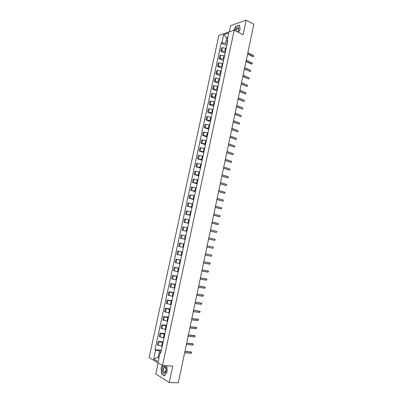 <?xml version="1.0" encoding="UTF-8"?>
<svg xmlns="http://www.w3.org/2000/svg" width="403" height="403" viewBox="0 0 403 403"><rect width="100%" height="100%" fill="white"/><g stroke="black" fill="none" stroke-linecap="round" stroke-linejoin="round"><path stroke-width="0.6" d="M158.167 362.957L155.795 374.009L169.285 382.512L178.302 382.85L253.84 24.245L246.162 20.15L230.592 25.661L229.262 31.847M234.219 30.165L218.879 35.373L149.135 357.612L162.485 365.511L234.219 30.165L243.074 34.698L246.162 20.15M169.285 382.512L172.761 366.11L162.485 365.511M226.143 48.38L222.391 47.67L221.474 47.947L220.784 51.141L221.7 50.869L225.458 51.579M225.111 53.196L220.784 51.141M224.516 55.952L220.758 55.236L219.847 55.498L219.156 58.697L220.068 58.445L223.831 59.16M223.494 60.717L219.156 58.697M222.889 63.543L219.126 62.823L218.214 63.07L217.519 66.278L218.436 66.042L222.199 66.762M221.877 68.253L217.519 66.278M221.252 71.155L217.489 70.429L216.577 70.661L215.882 73.875L216.794 73.658L220.562 74.384M220.255 75.809L215.882 73.875M219.615 78.787L215.847 78.061L214.935 78.273L214.24 81.497L215.152 81.295L218.92 82.026M218.628 83.391L214.24 81.497M217.973 86.444L214.2 85.708L213.293 85.904L212.598 89.139L213.499 88.952L217.277 89.688M216.995 90.987L212.598 89.139M216.325 94.116L212.547 93.38L211.646 93.556L210.945 96.796L211.847 96.629L215.63 97.37M215.363 98.609L210.945 96.796M214.673 101.808L210.89 101.067L209.988 101.229L209.288 104.478L210.19 104.327L213.973 105.072M213.721 106.246L209.288 104.478M213.016 109.525L209.233 108.78L208.331 108.921L207.631 112.18L212.316 112.795M212.079 113.908L207.631 112.18M211.358 117.263L206.668 116.633L205.963 119.903L210.653 120.542M210.426 121.59L205.963 119.903M209.691 125.021L205.001 124.371L204.296 127.65L208.986 128.31M208.774 129.292L204.296 127.65M208.024 132.799L203.334 132.124L202.623 135.413L207.313 136.098M207.117 137.015L202.623 135.413M206.351 140.597L201.656 139.901L200.946 143.201L205.641 143.906M205.454 144.758L200.946 143.201M204.669 148.42L199.974 147.7L199.263 151.004L203.958 151.735M203.787 152.52L199.263 151.004M202.986 156.263L198.291 155.518L197.576 158.832L202.271 159.588M202.12 160.308L197.576 158.832M201.299 164.127L196.599 163.361L195.883 166.686L200.583 167.462M200.442 168.111L195.883 166.686M199.606 172.01L194.906 171.225L194.191 174.554L198.891 175.355M198.765 175.94L194.191 174.554M197.908 179.919L193.208 179.108L192.488 182.448L197.188 183.269M197.077 183.788L192.488 182.448M196.206 187.848L191.506 187.012L190.78 190.362L195.485 191.208M195.39 191.657L190.78 190.362M194.498 195.798L189.798 194.936L189.072 198.296L193.778 199.168M193.697 199.55L189.072 198.296M192.79 203.772L188.085 202.885L187.36 206.255L192.065 207.147M191.994 207.464L187.36 206.255M191.072 211.766L186.367 210.86L185.637 214.235L190.347 215.152M190.292 215.398L185.637 214.235M189.355 219.781L184.645 218.849L183.914 222.239L188.624 223.176M188.584 223.353L183.914 222.239M187.627 227.821L182.917 226.864L182.186 230.264L186.896 231.226M186.871 231.332L182.186 230.264M185.899 235.881L181.184 234.899L180.448 238.309L185.163 239.296M185.153 239.332L180.448 238.309M179.446 242.959L184.161 243.961L179.446 242.959L178.71 246.374L183.425 247.392M182.423 252.066L177.708 251.039L176.967 254.464L181.682 255.507M182.438 251.996L177.708 251.039M180.675 260.197L175.96 259.144L175.219 262.58L179.94 263.643M180.71 260.051L175.96 259.144M178.927 268.348L174.207 267.27L173.466 270.715L178.186 271.803M178.972 268.131L174.207 267.27M177.174 276.523L172.454 275.42L171.708 278.871L176.428 279.984M177.234 276.231L172.454 275.42M175.416 284.72L170.691 283.591L169.945 287.052L174.67 288.19M175.491 284.357L170.691 283.591M173.648 292.936L168.928 291.782L168.177 295.258L172.902 296.422M173.743 292.502L168.928 291.782M171.88 301.177L167.154 300.003L166.404 303.484L171.129 304.673M171.99 300.673L167.154 300.003M170.106 309.444L165.381 308.24L164.626 311.736L169.356 312.95M170.232 308.864L165.381 308.24M168.328 317.73L163.598 316.506L162.847 320.007L167.572 321.246M168.469 317.08L163.598 316.506M166.545 326.042L161.815 324.788L161.059 328.304L165.784 329.568M166.701 325.317L161.815 324.788M164.751 334.379L160.021 333.1L159.266 336.621L163.996 337.916M164.928 333.578L160.021 333.1M162.958 342.736L158.228 341.432L157.467 344.963L162.197 346.283M163.15 341.86L158.228 341.432M227.66 38.154L226.798 37.731L225.599 43.297L227.08 44.023M225.599 43.297L221.882 42.778L223.635 34.653L228.783 32.92L227.015 41.141L227.418 42.441M160.968 352.021L160.142 352.534L160.782 352.892L227.745 40.91L227.015 41.141M160.142 352.534L158.167 361.723L153.679 359.083L155.634 350.026L159.467 350.993L158.132 357.199L159.029 357.713M221.882 42.778L221.176 43.005L155.014 349.678L155.634 350.026M238.485 32.351L240.138 29.197L239.372 25.152L235.906 26.356L233.861 30.285M162.706 365.526L161.195 368.01L161.578 374.085L164.59 375.954L167.23 371.642L166.832 365.768L167.225 371.591L164.666 375.762L161.749 373.959L161.381 368.07L162.918 365.536M159.125 357.27L158.132 357.199L153.679 359.083M161.16 351.119L159.467 350.993M227.821 37.393L226.798 37.731L223.635 34.653M226.718 45.7L221.176 43.005M161.366 350.167L155.014 349.678M161.986 374.105L161.578 374.085M253.321 56.521L252.918 56.627L247.573 54.017M247.628 53.73L253.331 56.516C253.94 56.385 254.006 56.017 253.532 55.413L247.865 52.627M251.759 63.946L251.351 64.047L245.996 61.488M246.052 61.216L251.764 63.946C252.384 63.82 252.449 63.452 251.976 62.838L246.288 60.112M244.475 68.722L250.182 71.386L244.419 68.984M249.769 71.482L250.192 71.391C250.822 71.271 250.893 70.903 250.414 70.283L244.707 67.613M237.79 31.993C239.458 27.953 238.959 26.643 236.289 28.064L234.873 30.502M237.74 31.968C238.903 29.948 238.919 28.784 237.775 28.482L236.883 29.041L235.831 30.991M234.088 30.21L236.007 26.517L239.367 25.354L240.102 29.263M164.046 366.267C161.613 367.168 162.082 374.594 164.51 373.39C165.502 372.82 166.066 371.571 166.197 369.637L165.986 367.808C165.552 366.478 164.903 365.964 164.046 366.267M164.651 367.41L164.55 367.465C162.958 368.287 163.371 373.097 164.973 372.286L166.122 369.722L165.981 368.473L164.651 367.41M242.888 76.243L248.621 78.857L242.833 76.499M248.208 78.943L248.621 78.857C249.256 78.741 249.331 78.378 248.853 77.754L243.12 75.134M241.301 83.789L247.049 86.343L241.246 84.031M246.641 86.423L247.049 86.343C247.684 86.232 247.764 85.869 247.296 85.245L241.533 82.675M245.462 93.859L239.659 91.587M239.704 91.355L245.477 93.854C246.107 93.743 246.193 93.38 245.734 92.755L239.941 90.237M243.875 101.39L238.062 99.158M238.108 98.942L243.901 101.385C244.525 101.274 244.616 100.911 244.168 100.287L238.344 97.818M242.279 108.941L236.46 106.755M236.506 106.543L242.319 108.931C242.938 108.825 243.034 108.462 242.596 107.843L236.742 105.42M240.682 116.507L234.858 114.366M234.899 114.17L240.732 116.502C241.352 116.396 241.447 116.034 241.019 115.414L235.135 113.047M239.075 124.099L233.251 122.003M233.287 121.817L239.14 124.094C239.76 123.988 239.856 123.625 239.442 123.006L233.528 120.688M237.468 131.71L231.634 129.66M231.675 129.484L237.548 131.7C238.158 131.595 238.264 131.237 237.861 130.617L231.911 128.35M235.851 139.337L230.022 137.337M230.053 137.171L235.946 139.332C236.556 139.226 236.667 138.869 236.269 138.249L230.294 136.038M234.229 146.989L228.4 145.03M228.43 144.879L234.345 146.984C234.949 146.878 235.065 146.516 234.677 145.901L228.672 143.74M232.607 154.656L226.773 152.747M226.803 152.606L232.738 154.651C233.342 154.551 233.458 154.188 233.085 153.578L227.045 151.468M230.974 162.349L225.141 160.49M225.171 160.359L231.126 162.344C231.725 162.238 231.846 161.88 231.483 161.271L225.413 159.21M229.342 170.056L223.509 168.247M223.534 168.127L229.509 170.056C230.108 169.95 230.229 169.598 229.876 168.988L223.776 166.978M227.7 177.783L221.872 176.025M221.892 175.92L227.891 177.788C228.481 177.683 228.607 177.33 228.264 176.721L222.134 174.766M226.053 185.531L220.224 183.828M220.25 183.733L226.264 185.541L226.652 184.478L220.491 182.579M224.406 193.299L218.577 191.647M218.597 191.566L224.637 193.314L225.03 192.256L218.839 190.407M222.753 201.092L216.925 199.49M216.945 199.42L223 201.112L223.408 200.054L217.187 198.261M221.091 208.9L215.273 207.359M215.283 207.293L221.363 208.925L221.781 207.872L215.529 206.135M219.428 216.728L213.61 215.242M213.62 215.192L219.721 216.764L220.149 215.711L213.867 214.028M217.756 224.577L211.943 223.151M211.953 223.111L218.078 224.622L218.512 223.569L212.2 221.942M216.084 232.445L210.275 231.08M210.28 231.055L216.426 232.501L216.869 231.453L210.527 229.881M214.406 240.334L208.598 239.029M208.603 239.014L214.769 240.405L215.222 239.357L208.85 237.841M206.92 246.999L213.111 248.324L206.92 247.004M213.111 248.324L213.353 247.155L207.167 245.82M205.485 253.814L211.691 255.099L205.485 253.825M205.233 255.008L211.444 256.268L211.691 255.099M203.797 261.829L209.676 262.973M203.54 263.033L209.777 264.237L210.25 263.194L203.792 261.849M202.105 269.864L208.029 270.957M201.848 271.083L208.104 272.221L208.583 271.184L202.099 269.894M200.407 277.919L206.371 278.962M200.145 279.158L206.422 280.231L206.915 279.193L200.397 277.964M198.704 285.999L204.714 286.991M198.442 287.253L204.739 288.261L205.238 287.228L198.694 286.054M196.996 294.099L203.052 295.041M196.729 295.369L203.052 296.316L203.56 295.278L196.986 294.17M195.289 302.225L201.379 303.116M195.017 303.509L201.364 304.391L201.873 303.358L195.269 302.305M193.571 310.37L199.707 311.212M193.299 311.67L199.666 312.486L200.185 311.454L193.551 310.466M191.853 318.536L198.024 319.332M191.576 319.856L197.964 320.607L198.488 319.574L191.828 318.647M190.125 326.727L196.342 327.473M189.843 328.062L196.256 328.747L196.79 327.715L190.1 326.848M188.397 334.943L194.649 335.639M188.11 336.293L194.548 336.913L195.082 335.88L188.367 335.074M186.66 343.18L192.956 343.83M186.372 344.545L192.83 345.099L193.375 344.066L186.629 343.326M184.922 351.441L191.254 352.041M184.629 352.821L191.113 353.31L191.662 352.277L184.886 351.597M161.598 346.232L162.359 342.686M163.396 337.86L164.157 334.324M165.19 329.508L165.945 325.982M166.978 321.181L167.734 317.665M168.761 312.874L169.512 309.368M170.54 304.592L171.29 301.096M172.313 296.336L173.063 292.85M174.081 288.1L174.826 284.624M175.844 279.889L176.59 276.423M177.602 271.703L178.348 268.242M179.355 263.532L180.096 260.086M181.103 255.391L181.844 251.951M182.851 247.271L183.587 243.84M184.589 239.17L185.325 235.75M186.322 231.095L187.057 227.685M188.05 223.04L188.78 219.64M189.778 215.011L190.503 211.62M191.496 207.001L192.221 203.621M193.213 199.017L193.939 195.641M194.921 191.047L195.646 187.687M196.629 183.108L197.349 179.753M198.331 175.184L199.047 171.839M200.024 167.285L200.744 163.95M201.717 159.407L202.432 156.077M203.404 151.548L204.12 148.233M205.087 143.715L205.797 140.405M206.764 135.902L207.474 132.602M208.442 128.109L209.147 124.814M210.109 120.336L210.814 117.051M211.771 112.583L212.477 109.314M213.434 104.856L214.134 101.591M215.086 97.148L215.786 93.889M216.738 89.461L217.439 86.212M218.386 81.794L219.081 78.555M220.028 74.147L220.723 70.918M221.665 66.52L222.355 63.301M223.297 58.914L223.987 55.7M224.929 51.327L225.615 48.123M160.077 337.039L160.837 333.508M161.875 328.697L162.631 325.176M163.663 320.38L164.419 316.869M165.452 312.088L166.202 308.582M167.23 303.817L167.986 300.326M169.008 295.57L169.759 292.084M170.776 287.344L171.527 283.873M172.544 279.143L173.29 275.682M174.308 270.967L175.048 267.511M176.061 262.811L176.801 259.366M177.814 254.676L178.554 251.24M179.562 246.565L180.297 243.14M181.3 238.48L182.035 235.065M183.038 230.41L183.773 227.005M184.77 222.37L185.501 218.975M186.498 214.346L187.229 210.96M188.221 206.351L188.947 202.971M189.939 198.372L190.664 195.002M191.652 190.418L192.372 187.057M193.359 182.483L194.08 179.134M195.062 174.57L195.782 171.23M196.76 166.681L197.48 163.351M198.457 158.812L199.173 155.493M200.145 150.964L200.86 147.654M201.832 143.141L202.543 139.836M203.51 135.337L204.22 132.038M205.187 127.555L205.898 124.265M206.86 119.792L207.565 116.512M208.527 112.049L209.233 108.78M210.19 104.327L210.89 101.067M211.847 96.629L212.547 93.38M213.499 88.952L214.2 85.708M215.152 81.295L215.847 78.061M216.794 73.658L217.489 70.429M218.436 66.042L219.126 62.823M220.068 58.445L220.758 55.236M221.7 50.869L222.391 47.67M158.278 345.401L159.039 341.86M253.301 56.506L252.888 56.611M251.744 63.936L251.331 64.037M245.477 93.854L245.064 93.929M243.901 101.385L243.488 101.45M242.319 108.931L241.911 108.991M240.732 116.502L240.324 116.553M239.14 124.094L238.737 124.134M237.548 131.7L237.14 131.736M235.946 139.332L235.543 139.362M234.345 146.984L233.941 147.004M232.738 154.651L232.335 154.666M231.126 162.344L230.728 162.349M229.509 170.056L229.111 170.056M227.891 177.788L227.494 177.778M226.264 185.541L225.866 185.526M224.637 193.314L224.239 193.289M223 201.112L222.607 201.077M221.363 208.925L220.97 208.885M219.721 216.764L219.328 216.713M218.078 224.622L217.685 224.567M216.426 232.501L216.033 232.435M214.769 240.405L214.381 240.329M210.023 263.058L209.636 262.963M208.351 271.043L207.963 270.937M206.674 279.047L206.286 278.936M204.991 287.077L204.608 286.956M203.303 295.127L202.921 294.996M201.611 303.197L201.233 303.061M199.913 311.292L199.535 311.146M198.216 319.408L197.838 319.257M196.508 327.548L196.135 327.382M194.8 335.709L194.422 335.538M193.082 343.89L192.71 343.714M191.365 352.096L190.992 351.91M253.331 56.516L252.918 56.627M251.764 63.946L251.351 64.047M250.192 71.391L249.779 71.482M238.511 28.865L237.775 28.482M165.416 367.516L164.55 367.465M165.981 368.473L165.986 367.808"/></g></svg>
